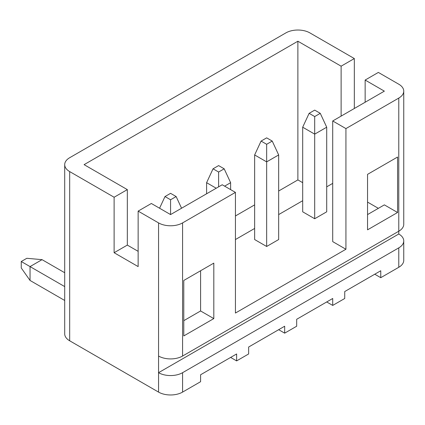 <?xml version="1.0" encoding="UTF-8"?>
<svg xmlns="http://www.w3.org/2000/svg" width="425" height="425" viewBox="0 0 425 425"><rect width="100%" height="100%" fill="white"/><g stroke="black" fill="none" stroke-linecap="round" stroke-linejoin="round"><path stroke-width="0.64" d="M230.621 357.43L236.629 360.899L248.641 353.961L248.641 347.028L284.67 326.225L284.67 333.158L296.682 326.225L296.682 319.292L332.717 298.488L332.717 305.421L344.728 298.488L344.728 291.555L380.757 270.752L380.757 277.684L398.777 267.283L398.777 247.865A16.984 9.807 -0 0 0 403.75 240.933A16.984 9.807 -0 0 0 398.777 234L158.557 372.688A16.984 9.807 -0 0 0 182.58 372.688L398.777 247.865M182.58 372.688L182.58 392.1L200.595 381.698L200.595 374.765L236.629 353.961L236.629 360.899M182.58 392.1A16.984 9.807 180 0 1 158.557 392.1L69.679 340.786A16.984 9.807 180 0 1 64.701 333.853L64.701 164.65A16.984 9.807 -0 0 0 69.679 171.588L114.118 197.242L127.33 189.614L127.33 245.092L138.141 251.334M278.667 329.694L284.67 333.158M326.708 301.957L332.717 305.421M213.807 318.596L183.781 335.931L183.781 280.457L213.807 263.123L213.807 318.596L200.595 310.967L183.781 320.678M114.118 197.242L114.118 252.721L138.141 266.587L138.141 211.113L158.557 222.902A16.984 9.807 -0 0 0 182.58 222.902L235.429 192.387L235.429 313.05L345.929 249.252L345.929 128.594L398.777 98.079A16.984 9.807 -0 0 0 403.75 91.147A16.984 9.807 -0 0 0 398.777 84.214L378.356 72.425L365.144 80.054L365.144 102.244M182.58 222.902L182.58 356.044L398.777 231.221L398.777 234M397.572 212.5L367.545 229.835L367.545 174.362L397.572 157.027L397.572 212.5L384.359 204.871L367.545 214.583M365.144 80.054L384.359 91.147L332.717 120.966L332.717 241.623L345.929 249.252M200.595 270.746L200.595 310.967M138.141 211.113L151.353 203.485L170.568 214.577L222.217 184.763L235.429 192.387M332.717 120.966L345.929 128.594M374.754 274.215L380.757 277.684M403.75 240.933L403.75 260.35A16.984 9.807 180 0 1 398.777 267.283M314.697 218.742L326.708 211.809L326.708 127.208L314.697 134.141L314.697 218.742L302.69 211.809L302.69 127.208L309.124 113.337L314.697 116.556L320.275 113.337L314.697 110.118L309.124 113.337M378.356 208.34L367.545 202.098M235.429 239.546L254.644 228.448M278.667 214.583L302.69 200.712M326.708 186.846L332.717 183.377M266.656 246.479L278.667 239.546L278.667 154.944L266.656 161.877L266.656 246.479L254.644 239.546L254.644 154.944L261.083 141.073L266.656 144.293L272.228 141.073L266.656 137.854L261.083 141.073M341.121 116.11L341.121 66.183L354.333 58.554L354.333 108.481M114.118 252.721L127.33 245.092M64.701 164.65A16.984 9.807 -0 0 1 69.679 157.718L285.871 32.9A16.984 9.807 -0 0 1 309.894 32.9L354.333 58.554M341.121 66.183L297.882 41.22L84.092 164.65L127.33 189.614M182.58 356.044A16.984 9.807 180 0 1 158.557 356.044L158.557 392.1M403.75 91.147L403.75 224.288A16.984 9.807 180 0 1 398.777 231.221L398.777 98.079M302.69 182.681L297.882 179.908L297.882 41.22M297.882 179.908L278.667 191.006M254.644 204.871L235.429 215.969M314.697 116.556L314.697 134.141L302.69 127.208M320.275 113.337L326.708 127.208M266.656 144.293L266.656 161.877L254.644 154.944M272.228 141.073L278.667 154.944M224.188 168.81L218.615 165.596L213.037 168.81L218.615 172.029L224.188 168.81L230.621 182.681L230.621 189.614M230.621 182.681L224.618 186.15M216.208 188.227L206.603 182.681L206.603 193.773M218.615 186.841L218.615 172.029M206.603 182.681L213.037 168.81M64.701 300.47L30.042 280.457L21.25 267.952L21.25 261.513L26.823 258.294L42.054 259.654L30.042 266.592L30.042 280.457M64.701 286.599L21.25 261.513M64.701 272.733L42.054 259.654M176.141 196.552L170.568 193.333L164.996 196.552L170.568 199.766L176.141 196.552L181.565 208.229M170.568 214.577L170.568 199.766M159.572 208.229L164.996 196.552M158.557 356.044L158.557 222.902M69.679 171.588L69.679 340.786"/></g></svg>
